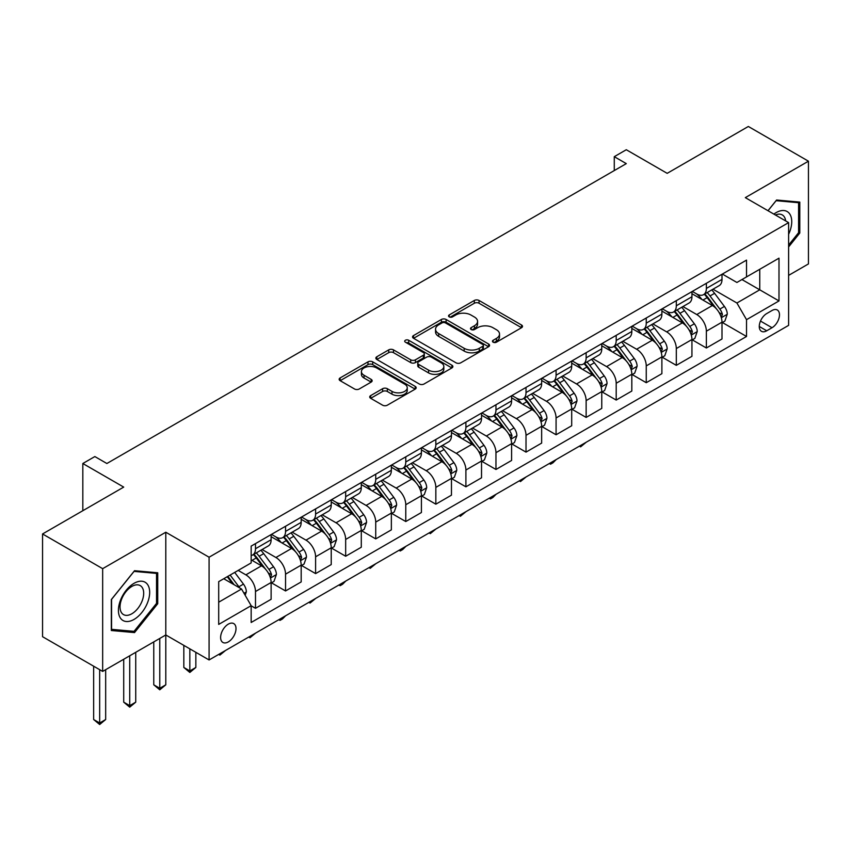 <?xml version="1.0" encoding="UTF-8"?>
<svg xmlns="http://www.w3.org/2000/svg" width="851" height="851" viewBox="0 0 851 851"><rect width="100%" height="100%" fill="white"/><g stroke="black" fill="none" stroke-linecap="round" stroke-linejoin="round"><path stroke-width="1.28" d="M493.144 342.198A2.34 1.351 0 0 0 496.441 342.198L521.525 327.72A3.34 1.925 0 0 0 522.503 326.358A3.34 1.925 0 0 0 521.525 324.997L479.039 300.467A3.34 1.925 0 0 0 474.315 300.467L449.232 314.944A2.34 1.351 0 0 0 448.551 315.902A2.34 1.351 0 0 0 449.232 316.859A2.34 1.351 0 0 0 452.541 316.859L455.785 314.987A10.68 6.17 0 0 1 470.89 314.987L474.433 317.029A10.68 6.17 0 0 1 477.56 321.391A10.68 6.17 0 0 1 474.433 325.752L471.188 327.624A2.34 1.351 0 0 0 470.507 328.571A2.34 1.351 0 0 0 471.188 329.528A2.34 1.351 0 0 0 474.496 329.528L477.741 327.656A10.68 6.17 0 0 1 492.846 327.656L496.388 329.699A10.68 6.17 0 0 1 499.516 334.06A10.68 6.17 0 0 1 496.388 338.421L493.144 340.294A2.34 1.351 0 0 0 492.452 341.251A2.34 1.351 0 0 0 493.144 342.198L493.144 340.294M228.313 641.909A10.882 6.287 120 0 0 235.419 632.314A10.882 6.287 120 0 0 233.759 623.602A10.882 6.287 120 0 0 228.313 624.134A10.882 6.287 120 0 0 221.207 633.729A10.882 6.287 120 0 0 222.877 642.452A10.882 6.287 120 0 0 228.313 641.909M370.696 395.587A3.34 1.925 0 0 0 369.717 396.949A3.34 1.925 0 0 0 370.696 398.311L382.62 405.193A3.34 1.925 0 0 0 387.333 405.193L415.192 389.12A3.34 1.925 0 0 0 416.171 387.758A3.34 1.925 0 0 0 415.192 386.386L372.706 361.856A3.34 1.925 0 0 0 367.983 361.856L340.123 377.94A3.34 1.925 0 0 0 339.155 379.301A3.34 1.925 0 0 0 340.123 380.663L354.527 388.981A3.34 1.925 0 0 0 359.25 388.981L371.164 382.099A3.34 1.925 0 0 0 372.142 380.737A3.34 1.925 0 0 0 371.164 379.376L364.026 375.248A8.925 5.159 0 0 1 361.409 371.6A8.925 5.159 0 0 1 366.919 366.845A8.925 5.159 0 0 1 376.653 367.962L404.629 384.109A8.925 5.159 0 0 1 407.246 387.758A8.925 5.159 0 0 1 401.725 392.513A8.925 5.159 0 0 1 392.003 391.396L387.333 388.705A3.34 1.925 0 0 0 382.62 388.705L370.696 395.587L370.696 398.311L382.62 391.481L382.62 388.705M788.611 275.384L808.45 263.927L808.45 161.19L748.337 126.48L667.173 173.338L626.293 149.733L614.273 156.68L626.293 163.626L106.875 463.508L94.855 456.561L82.824 463.508L82.824 510.706M102.663 568.67L102.663 671.407L165.796 634.963L165.796 532.226L102.663 568.67L42.55 533.96L123.714 487.102L82.824 463.508M165.796 532.226L209.08 557.214L788.611 222.622L788.611 325.369L209.08 659.961L209.08 557.214M808.45 161.19L745.327 197.634L788.611 222.622M456.019 362.813A3.34 1.925 0 0 0 460.742 362.813L488.591 346.729A3.34 1.925 0 0 0 489.57 345.368A3.34 1.925 0 0 0 488.591 344.006L446.105 319.476A3.34 1.925 0 0 0 441.392 319.476L413.533 335.56A3.34 1.925 0 0 0 412.554 336.922A3.34 1.925 0 0 0 413.533 338.283L456.019 362.813M406.331 342.708A2.34 1.351 0 0 1 408.693 343.038L408.693 340.262L451.892 365.196A3.34 1.925 0 0 1 452.87 366.558A3.34 1.925 0 0 1 451.892 367.93L424.043 384.003A3.34 1.925 0 0 1 419.32 384.003L376.833 359.473L376.833 356.75A3.34 1.925 0 0 0 375.855 358.111A3.34 1.925 0 0 0 376.833 359.473M376.833 356.75L388.747 349.867A3.34 1.925 0 0 1 393.47 349.867L410.703 359.813A3.34 1.925 0 0 0 415.426 359.813L423.33 355.25A3.34 1.925 0 0 0 424.309 353.888A3.34 1.925 0 0 0 423.33 352.527L405.395 342.166A2.34 1.351 0 0 1 404.704 341.219A2.34 1.351 0 0 1 406.15 339.964A2.34 1.351 0 0 1 408.693 340.262M102.663 671.407L42.55 636.697L42.55 533.96M772.017 310.509L766.73 313.562A10.542 6.085 120 0 0 759.837 322.859A10.542 6.085 120 0 0 761.454 331.305A10.542 6.085 120 0 0 766.73 330.784L772.017 327.72A10.542 6.085 120 0 0 778.91 318.434A10.542 6.085 120 0 0 777.293 309.987A10.542 6.085 120 0 0 772.017 310.509M722.361 274.065L736.913 282.468L746.529 276.915L746.529 260.108L251.162 546.108L251.162 562.915L218.696 581.648L218.696 624.411L251.162 605.667L251.162 622.475L746.529 336.475L746.529 319.668L736.913 303.009L713 289.212M746.529 276.915L778.995 258.172L778.995 300.935L746.529 319.668M159.775 638.441L159.775 688.278L165.796 684.81L165.796 634.963L209.08 659.961M614.273 156.68L614.273 170.562M741.955 279.553L759.752 289.819L759.752 269.278L778.995 258.172M736.913 303.009L759.752 289.819L778.995 300.935M218.696 602.2L241.535 589.009L223.749 578.733M251.162 605.806L255.491 608.305L255.491 591.509A13.605 7.85 -120 0 0 245.865 574.851L238.174 570.404M255.491 608.305L271.118 599.285L271.118 582.488A13.605 7.85 -120 0 0 261.502 565.83L251.162 559.852M271.48 582.829L285.542 590.956L285.542 574.159A13.605 7.85 -120 0 0 275.926 557.501L262.119 549.523M285.542 590.956L301.18 581.935L301.18 565.128A13.605 7.85 -120 0 0 291.553 548.47L271.118 536.673M301.541 565.479L315.604 573.606L315.604 556.799A13.605 7.85 -120 0 0 305.988 540.14L292.18 532.173M315.604 573.606L331.23 564.575L331.23 547.778A13.605 7.85 -120 0 0 321.614 531.12L301.18 519.312M331.592 548.129L345.666 556.246L345.666 539.449A13.605 7.85 -120 0 0 336.049 522.791L322.231 514.812M345.666 556.246L361.292 547.225L361.292 530.428A13.605 7.85 -120 0 0 351.676 513.759L331.23 501.962M361.654 530.769L375.727 538.896L375.727 522.088A13.605 7.85 -120 0 0 366.1 505.43L352.293 497.463M375.727 538.896L391.354 529.865L391.354 513.068A13.605 7.85 -120 0 0 381.737 496.41L361.292 484.613M391.715 513.419L405.778 521.535L405.778 504.739A13.605 7.85 -120 0 0 396.162 488.08L382.354 480.102M405.778 521.535L421.415 512.515L421.415 495.718A13.605 7.85 -120 0 0 411.788 479.049L391.354 467.252M421.777 496.059L435.84 504.186L435.84 487.389A13.605 7.85 -120 0 0 426.223 470.72L412.405 462.753M435.84 504.186L451.466 495.154L451.466 478.358A13.605 7.85 -120 0 0 441.85 461.699L421.415 449.902M451.828 478.709L465.901 486.825L465.901 470.029A13.605 7.85 -120 0 0 456.285 453.37L442.467 445.392M465.901 486.825L481.528 477.805L481.528 461.008A13.605 7.85 -120 0 0 471.911 444.35L451.466 432.542M481.889 461.348L495.963 469.475L495.963 452.679A13.605 7.85 -120 0 0 486.336 436.02L472.528 428.042M495.963 469.475L511.589 460.455L511.589 443.648A13.605 7.85 -120 0 0 501.973 426.989L481.528 415.192M511.951 443.999L526.014 452.126L526.014 435.318A13.605 7.85 -120 0 0 516.397 418.66L502.59 410.693M526.014 452.126L541.651 443.094L541.651 426.298A13.605 7.85 -120 0 0 532.024 409.639L511.589 397.832M542.013 426.649L556.075 434.765L556.075 417.969A13.605 7.85 -120 0 0 546.459 401.31L532.641 393.332M556.075 434.765L571.702 425.745L571.702 408.948A13.605 7.85 -120 0 0 562.085 392.279L541.651 380.482M572.063 409.288L586.137 417.415L586.137 400.608A13.605 7.85 -120 0 0 576.521 383.95L562.702 375.982M586.137 417.415L601.763 408.384L601.763 391.588A13.605 7.85 -120 0 0 592.147 374.929L571.702 363.132M602.125 391.939L616.198 400.055L616.198 383.258A13.605 7.85 -120 0 0 606.572 366.6L592.764 358.622M616.198 400.055L631.825 391.035L631.825 374.238A13.605 7.85 -120 0 0 622.209 357.569L601.763 345.772M632.187 374.578L646.249 382.705L646.249 365.909A13.605 7.85 -120 0 0 636.633 349.24L622.826 341.272M646.249 382.705L661.887 373.674L661.887 356.877A13.605 7.85 -120 0 0 652.26 340.219L631.825 328.422M662.248 357.229L676.311 365.345L676.311 348.548A13.605 7.85 -120 0 0 666.695 331.89L652.877 323.912M676.311 365.345L691.937 356.324L691.937 339.528A13.605 7.85 -120 0 0 682.321 322.869L661.887 311.062M692.299 339.868L706.373 347.995L706.373 331.199A13.605 7.85 -120 0 0 696.756 314.54L682.938 306.562M706.373 347.995L721.999 338.975L721.999 322.167A13.605 7.85 -120 0 0 712.383 305.509L691.937 293.712M692.299 291.414L696.756 293.989A13.605 7.85 -120 0 0 703.554 294.659A13.605 7.85 -120 0 0 706.373 288.436L706.373 283.298M662.248 308.775L666.695 311.338A13.605 7.85 -120 0 0 673.492 312.019A13.605 7.85 -120 0 0 676.311 305.786L676.311 300.648M632.187 326.124L636.633 328.699A13.605 7.85 -120 0 0 643.43 329.369A13.605 7.85 -120 0 0 646.249 323.146L646.249 318.008M602.125 343.485L606.572 346.049A13.605 7.85 -120 0 0 613.38 346.729A13.605 7.85 -120 0 0 616.198 340.496L616.198 335.358M572.063 360.835L576.521 363.409A13.605 7.85 -120 0 0 583.318 364.079A13.605 7.85 -120 0 0 586.137 357.856L586.137 352.718M542.013 378.195L546.459 380.759A13.605 7.85 -120 0 0 553.256 381.429A13.605 7.85 -120 0 0 556.075 375.206L556.075 370.068M511.951 395.545L516.397 398.108A13.605 7.85 -120 0 0 523.195 398.789A13.605 7.85 -120 0 0 526.014 392.556L526.014 387.418M481.889 412.895L486.336 415.469A13.605 7.85 -120 0 0 493.144 416.139A13.605 7.85 -120 0 0 495.963 409.916L495.963 404.778M451.828 430.255L456.285 432.819A13.605 7.85 -120 0 0 463.082 433.499A13.605 7.85 -120 0 0 465.901 427.266L465.901 422.128M421.777 447.605L426.223 450.179A13.605 7.85 -120 0 0 433.021 450.849A13.605 7.85 -120 0 0 435.84 444.626L435.84 439.488M391.715 464.965L396.162 467.529A13.605 7.85 -120 0 0 402.959 468.21A13.605 7.85 -120 0 0 405.778 461.976L405.778 456.838M361.654 482.315L366.1 484.889A13.605 7.85 -120 0 0 372.908 485.559A13.605 7.85 -120 0 0 375.727 479.336L375.727 474.198M331.592 499.675L336.049 502.239A13.605 7.85 -120 0 0 342.847 502.909A13.605 7.85 -120 0 0 345.666 496.686L345.666 491.548M301.541 517.025L305.988 519.589A13.605 7.85 -120 0 0 312.785 520.269A13.605 7.85 -120 0 0 315.604 514.036L315.604 508.898M271.48 534.375L275.926 536.949A13.605 7.85 -120 0 0 282.723 537.619A13.605 7.85 -120 0 0 285.542 531.396L285.542 526.258M722.361 322.518L746.529 336.475M703.554 294.659L719.18 285.638A13.605 7.85 -120 0 0 721.999 279.405L721.999 274.277M673.492 312.019L689.129 302.988A13.605 7.85 -120 0 0 691.937 296.765L691.937 291.627M643.43 329.369L659.068 320.348A13.605 7.85 -120 0 0 661.887 314.115L661.887 308.977M613.38 346.729L629.006 337.698A13.605 7.85 -120 0 0 631.825 331.475L631.825 326.337M583.318 364.079L598.944 355.058A13.605 7.85 -120 0 0 601.763 348.825L601.763 343.687M553.256 381.429L568.893 372.408A13.605 7.85 -120 0 0 571.702 366.185L571.702 361.047M523.195 398.789L538.832 389.758A13.605 7.85 -120 0 0 541.651 383.535L541.651 378.397M493.144 416.139L508.77 407.118A13.605 7.85 -120 0 0 511.589 400.885L511.589 395.758M463.082 433.499L478.709 424.468A13.605 7.85 -120 0 0 481.528 418.245L481.528 413.107M433.021 450.849L448.658 441.829A13.605 7.85 -120 0 0 451.466 435.595L451.466 430.457M402.959 468.21L418.596 459.178A13.605 7.85 -120 0 0 421.415 452.955L421.415 447.817M372.908 485.559L388.535 476.539A13.605 7.85 -120 0 0 391.354 470.305L391.354 465.167M342.847 502.909L358.473 493.888A13.605 7.85 -120 0 0 361.292 487.666L361.292 482.528M312.785 520.269L328.422 511.238A13.605 7.85 -120 0 0 331.23 505.015L331.23 499.877M282.723 537.619L298.361 528.599A13.605 7.85 -120 0 0 301.18 522.365L301.18 517.238M251.162 555.522A13.605 7.85 -120 0 0 252.673 554.98L268.299 545.948A13.605 7.85 -120 0 0 271.118 539.725L271.118 534.588M252.673 554.98A13.605 7.85 -120 0 0 255.491 548.746L255.491 543.608M241.535 589.009L251.162 605.667M788.611 246.939L799.791 233.025L799.791 202.091L776.591 200.017L767.985 210.718M111.321 630.517L134.532 632.591L157.733 603.721L157.733 572.776L134.532 570.702L111.321 599.572L111.321 630.517M798.589 232.334L799.791 233.025M156.531 603.019L157.733 603.721M132.075 631.165L134.532 632.591M494.069 342.527L496.388 341.198A10.68 6.17 0 0 0 499.516 336.836L499.516 334.06M477.56 321.391L477.56 324.167A10.68 6.17 0 0 1 474.433 328.529L472.124 329.858M521.525 324.997L521.525 327.72L479.039 303.243A3.34 1.925 0 0 0 474.315 303.243L450.168 317.189M488.548 346.761L446.105 322.252A3.34 1.925 0 0 0 441.392 322.252L413.575 338.315M482.698 346.325A2.34 1.351 0 0 0 483.379 345.368A2.34 1.351 0 0 0 482.698 344.421L445.403 322.891A2.34 1.351 0 0 0 442.095 322.891L438.669 324.859A10.68 6.17 0 0 0 435.542 329.22A10.68 6.17 0 0 0 438.669 333.581L464.167 348.304A10.68 6.17 0 0 0 479.273 348.304L482.698 346.325L482.698 349.101A2.34 1.351 0 0 0 483.379 348.144L483.379 345.368M435.542 329.22L435.542 331.996A10.68 6.17 0 0 0 438.669 336.358L438.669 333.581M482.698 349.101L479.273 351.08A10.68 6.17 0 0 1 464.167 351.08L438.669 336.358M376.876 359.505L388.747 352.644L388.747 349.867M424.309 353.888L424.309 356.665A3.34 1.925 0 0 1 423.33 358.026L415.426 362.59A3.34 1.925 0 0 1 410.703 362.59L393.47 352.644A3.34 1.925 0 0 0 388.747 352.644M408.693 343.038L451.849 367.951M428.585 370.142A8.925 5.159 0 0 0 438.318 371.259A8.925 5.159 0 0 0 443.828 366.494A8.925 5.159 0 0 0 441.212 362.845L431.361 357.154A3.34 1.925 0 0 0 426.638 357.154L418.724 361.728A3.34 1.925 0 0 0 417.756 363.09A3.34 1.925 0 0 0 418.724 364.451L428.585 370.142L428.585 372.919A8.925 5.159 0 0 0 438.318 374.036A8.925 5.159 0 0 0 443.828 369.27L443.828 366.494M417.756 363.09L417.756 365.866A3.34 1.925 0 0 0 418.724 367.228L418.724 364.451M428.585 372.919L418.724 367.228M407.246 387.758L407.246 390.535A8.925 5.159 0 0 1 401.725 395.29A8.925 5.159 0 0 1 392.003 394.173L387.333 391.481A3.34 1.925 0 0 0 382.62 391.481M361.409 371.6L361.409 374.376A8.925 5.159 0 0 0 364.026 378.025L364.026 375.248M371.164 379.376L371.164 382.099L364.026 378.025M415.139 389.141L372.706 364.632A3.34 1.925 0 0 0 367.983 364.632L340.177 380.695M721.999 322.731L724.882 321.061L727.286 314.115A9.01 5.202 -120 0 0 724.414 306.445L714.585 293.329A26.019 15.02 -120 0 0 711.755 289.925M701.979 299.509A26.019 15.02 -120 0 0 696.65 293.935M721.18 317.21L722.425 314.498A9.01 5.202 -120 0 0 719.85 309.083L710.021 295.967A26.019 15.02 -120 0 0 707.181 292.563M704.756 293.967A21.594 12.467 60 0 1 708.309 297.999L716.616 309.094M704.298 294.233A26.019 15.02 60 0 1 707.138 297.637L713.67 306.349M586.296 442.169L580.605 446.849L579.403 446.147M580.605 445.456L580.605 446.849M691.937 340.081L694.831 338.411L697.235 331.475A9.01 5.202 -120 0 0 694.352 323.795L684.534 310.679A26.019 15.02 -120 0 0 681.694 307.285M671.918 316.859A26.019 15.02 -120 0 0 666.588 311.285M691.118 334.56L692.363 331.858A9.01 5.202 -120 0 0 689.789 326.433L679.96 313.317A26.019 15.02 -120 0 0 677.119 309.924M674.705 311.317A21.594 12.467 60 0 1 678.247 315.349L686.566 326.444M674.237 311.583A26.019 15.02 60 0 1 677.077 314.987L683.608 323.71M556.235 459.529L552.948 462.816L550.544 464.199L549.342 463.508M550.544 462.816L550.544 464.199M661.887 357.431L664.769 355.771L667.173 348.825A9.01 5.202 -120 0 0 664.301 341.155L654.472 328.039A26.019 15.02 -120 0 0 651.632 324.635M641.856 334.209A26.019 15.02 -120 0 0 636.537 328.635M661.057 351.92L662.312 349.208A9.01 5.202 -120 0 0 659.727 343.793L649.898 330.677A26.019 15.02 -120 0 0 647.058 327.273M644.643 328.677A21.594 12.467 60 0 1 648.185 332.698L656.504 343.804M644.175 328.943A26.019 15.02 60 0 1 647.015 332.337L653.547 341.06M526.173 476.879L520.482 481.56L519.28 480.858M520.482 480.166L520.482 481.56M631.825 374.791L634.708 373.121L637.112 366.185A9.01 5.202 -120 0 0 634.24 358.505L624.411 345.389A26.019 15.02 -120 0 0 621.57 341.996M611.805 351.569A26.019 15.02 -120 0 0 606.476 345.995M631.006 369.27L632.25 366.568A9.01 5.202 -120 0 0 629.666 361.143L619.847 348.027A26.019 15.02 -120 0 0 617.007 344.634M614.582 346.027A21.594 12.467 60 0 1 618.124 350.059L626.442 361.154M614.114 346.293A26.019 15.02 60 0 1 616.954 349.697L623.485 358.42M496.122 494.24L492.835 497.527L490.431 498.909L489.219 498.218M490.431 497.516L490.431 498.909M601.763 392.141L604.646 390.481L607.05 383.535A9.01 5.202 -120 0 0 604.178 375.865L594.349 362.749A26.019 15.02 -120 0 0 591.519 359.345M581.744 368.919A26.019 15.02 -120 0 0 576.414 363.345M600.944 386.62L602.189 383.918A9.01 5.202 -120 0 0 599.615 378.504L589.786 365.387A26.019 15.02 -120 0 0 586.945 361.983M584.52 363.377A21.594 12.467 60 0 1 588.073 367.409L596.381 378.514M584.063 363.654A26.019 15.02 60 0 1 586.903 367.047L593.434 375.77M466.061 511.589L460.37 516.27L459.168 515.568M460.37 514.876L460.37 516.27M788.611 234.291A22.105 12.765 120 0 0 789.643 213.835A22.105 12.765 120 0 0 773.867 214.112M785.654 220.92A16.733 9.659 120 0 0 784.165 216.665A16.733 9.659 120 0 0 782.282 214.92A16.733 9.659 120 0 0 775.399 214.995M776.059 200.676L798.589 202.708L798.589 232.685L788.611 245.099M797.1 201.847L798.589 202.708M768.028 210.74L776.101 200.698M134.054 583.318A22.105 12.765 120 0 0 118.417 610.39A22.105 12.765 120 0 0 134.054 619.411A22.105 12.765 120 0 0 149.68 592.339A22.105 12.765 120 0 0 134.054 583.318M131.862 586.435A16.733 9.659 120 0 0 120.927 601.189A16.733 9.659 120 0 0 123.491 614.592A16.733 9.659 120 0 0 131.862 613.762A16.733 9.659 120 0 0 142.787 599.019A16.733 9.659 120 0 0 140.224 585.605A16.733 9.659 120 0 0 131.862 586.435M156.531 603.38L134.054 631.346L111.566 629.336L111.566 599.359L134.054 571.393L156.531 573.393L156.531 603.38M155.042 572.532L156.531 573.393M571.702 409.501L574.595 407.831L576.999 400.885A9.01 5.202 -120 0 0 574.117 393.215L564.298 380.099A26.019 15.02 -120 0 0 561.458 376.695M551.682 386.28A26.019 15.02 -120 0 0 546.353 380.705M570.883 403.98L572.127 401.278A9.01 5.202 -120 0 0 569.553 395.853L559.724 382.737A26.019 15.02 -120 0 0 556.884 379.333M554.469 380.737A21.594 12.467 60 0 1 558.011 384.769L566.33 395.864M554.001 381.003A26.019 15.02 60 0 1 556.841 384.407L563.373 393.119M435.999 528.939L430.308 533.62L429.106 532.928M430.308 532.226L430.308 533.62M541.651 426.851L544.534 425.192L546.938 418.245A9.01 5.202 -120 0 0 544.066 410.576L534.237 397.449A26.019 15.02 -120 0 0 531.396 394.056M521.62 403.629A26.019 15.02 -120 0 0 516.302 398.055M540.821 421.33L542.076 418.628A9.01 5.202 -120 0 0 539.491 413.203L529.662 400.087A26.019 15.02 -120 0 0 526.833 396.694M524.407 398.087A21.594 12.467 60 0 1 527.95 402.119L536.268 413.224M523.939 398.364A26.019 15.02 60 0 1 526.78 401.757L533.311 410.48M405.938 546.299L402.651 549.586L400.247 550.969L399.045 550.278M400.247 549.586L400.247 550.969M511.589 444.211L514.472 442.541L516.876 435.595A9.01 5.202 -120 0 0 514.004 427.925L504.175 414.809A26.019 15.02 -120 0 0 501.335 411.405M491.57 420.99A26.019 15.02 -120 0 0 486.24 415.416M510.77 438.69L512.015 435.978A9.01 5.202 -120 0 0 509.43 430.563L499.611 417.447A26.019 15.02 -120 0 0 496.771 414.043M494.346 415.448A21.594 12.467 60 0 1 497.888 419.479L506.207 430.574M493.878 415.714A26.019 15.02 60 0 1 496.718 419.118L503.249 427.83M375.887 563.649L370.196 568.33L368.983 567.628M370.196 566.936L370.196 568.33M481.528 461.561L484.41 459.891L486.815 452.955A9.01 5.202 -120 0 0 483.942 445.275L474.113 432.159A26.019 15.02 -120 0 0 471.284 428.766M461.508 438.339A26.019 15.02 -120 0 0 456.179 432.765M480.709 456.04L481.953 453.338A9.01 5.202 -120 0 0 479.379 447.913L469.55 434.797A26.019 15.02 -120 0 0 466.71 431.404M464.284 432.797A21.594 12.467 60 0 1 467.837 436.829L476.145 447.924M463.827 433.063A26.019 15.02 60 0 1 466.667 436.467L473.199 445.19M345.825 581.01L342.538 584.297L340.134 585.679L338.932 584.988M340.134 584.297L340.134 585.679M451.466 478.911L454.36 477.251L456.764 470.305A9.01 5.202 -120 0 0 453.881 462.636L444.062 449.519A26.019 15.02 -120 0 0 441.222 446.115M431.446 455.689A26.019 15.02 -120 0 0 426.117 450.115M450.647 473.401L451.892 470.688A9.01 5.202 -120 0 0 449.317 465.274L439.488 452.158A26.019 15.02 -120 0 0 436.648 448.754M434.233 450.158A21.594 12.467 60 0 1 437.776 454.179L446.094 465.284M433.765 450.424A26.019 15.02 60 0 1 436.606 453.817L443.137 462.54M315.764 598.359L310.072 603.04L308.87 602.338M310.072 601.646L310.072 603.04M421.415 496.271L424.298 494.601L426.702 487.666A9.01 5.202 -120 0 0 423.83 479.985L414.001 466.869A26.019 15.02 -120 0 0 411.161 463.476M401.385 473.05A26.019 15.02 -120 0 0 396.066 467.476M420.596 490.75L421.841 488.048A9.01 5.202 -120 0 0 419.256 482.623L409.427 469.507A26.019 15.02 -120 0 0 406.597 466.114M404.172 467.507A21.594 12.467 60 0 1 407.714 471.539L416.033 482.634M403.704 467.773A26.019 15.02 60 0 1 406.544 471.177L413.075 479.9M285.702 615.72L282.415 619.007L280.011 620.39L278.809 619.698M280.011 618.996L280.011 620.39M391.354 513.621L394.236 511.962L396.64 505.015A9.01 5.202 -120 0 0 393.768 497.346L383.939 484.23A26.019 15.02 -120 0 0 381.099 480.826M371.334 490.399A26.019 15.02 -120 0 0 366.004 484.825M390.535 508.1L391.779 505.398A9.01 5.202 -120 0 0 389.194 499.984L379.376 486.868A26.019 15.02 -120 0 0 376.536 483.464M374.11 484.857A21.594 12.467 60 0 1 377.653 488.889L385.971 499.994M373.653 485.134A26.019 15.02 60 0 1 376.482 488.527L383.014 497.25M255.651 633.07L249.96 637.75L248.747 637.048M249.96 636.357L249.96 637.75M361.292 530.981L364.175 529.311L366.579 522.365A9.01 5.202 -120 0 0 363.707 514.695L353.878 501.579A26.019 15.02 -120 0 0 351.048 498.175M341.272 507.76A26.019 15.02 -120 0 0 335.943 502.186M360.473 525.461L361.718 522.759A9.01 5.202 -120 0 0 359.143 517.334L349.314 504.217A26.019 15.02 -120 0 0 346.474 500.813M344.049 502.218A21.594 12.467 60 0 1 347.602 506.249L355.909 517.344M343.591 502.484A26.019 15.02 60 0 1 346.431 505.888L352.963 514.6M225.589 650.419L219.898 655.1L218.696 654.408M219.898 653.706L219.898 655.1M331.23 548.331L334.124 546.672L336.528 539.725A9.01 5.202 -120 0 0 333.645 532.056L323.827 518.94A26.019 15.02 -120 0 0 320.987 515.536M311.211 525.11A26.019 15.02 -120 0 0 305.881 519.535M330.411 542.81L331.656 540.108A9.01 5.202 -120 0 0 329.082 534.683L319.253 521.567A26.019 15.02 -120 0 0 316.412 518.174M313.998 519.567A21.594 12.467 60 0 1 317.54 523.599L325.859 534.705M313.53 519.844A26.019 15.02 60 0 1 316.37 523.237L322.901 531.96M189.837 648.845L189.837 670.928L195.847 667.461L195.847 652.323M195.847 667.461L189.837 672.45L183.827 667.461L183.827 645.377M183.827 667.461L189.837 670.928L189.837 672.45M301.18 565.692L304.062 564.022L306.466 557.075A9.01 5.202 -120 0 0 303.594 549.406L293.765 536.29A26.019 15.02 -120 0 0 290.925 532.886M281.149 542.47A26.019 15.02 -120 0 0 275.83 536.896M300.36 560.171L301.605 557.458A9.01 5.202 -120 0 0 299.02 552.044L289.191 538.928A26.019 15.02 -120 0 0 286.361 535.524M283.936 536.928A21.594 12.467 60 0 1 287.478 540.959L295.797 552.054M283.468 537.194A26.019 15.02 60 0 1 286.308 540.598L292.84 549.31M165.796 684.81L159.775 689.81L153.765 684.81L153.765 641.909M153.765 684.81L159.775 688.278L159.775 689.81M271.118 583.041L274.001 581.371L276.405 574.436A9.01 5.202 -120 0 0 273.533 566.755L263.704 553.639A26.019 15.02 -120 0 0 260.863 550.246M270.299 577.521L271.543 574.819A9.01 5.202 -120 0 0 268.959 569.393L259.14 556.277A26.019 15.02 -120 0 0 256.3 552.884M253.875 554.278A21.594 12.467 60 0 1 257.417 558.309L265.735 569.404M253.417 554.544A26.019 15.02 60 0 1 256.247 557.948L262.778 566.67M129.724 655.791L129.724 705.639L135.734 702.16L135.734 652.323M135.734 702.16L129.724 707.16L123.714 702.16L123.714 659.259M123.714 702.16L129.724 705.639L129.724 707.16M245.152 595.264L246.343 591.785A9.01 5.202 -120 0 0 243.471 584.116L234.706 572.415M239.727 587.967A9.01 5.202 -120 0 0 238.908 586.754L230.132 575.053M227.877 576.35L234.174 584.765M227.249 576.712L232.589 583.85M99.663 669.673L99.663 722.988L105.673 719.52L105.673 669.673M105.673 719.52L99.663 724.52L93.653 719.52L93.653 666.205M93.653 719.52L99.663 722.988L99.663 724.52M245.865 574.851L261.502 565.83M275.926 557.501L291.553 548.47M305.988 540.14L321.614 531.12M336.049 522.791L351.676 513.759M366.1 505.43L381.737 496.41M396.162 488.08L411.788 479.049M426.223 470.72L441.85 461.699M456.285 453.37L471.911 444.35M486.336 436.02L501.973 426.989M516.397 418.66L532.024 409.639M546.459 401.31L562.085 392.279M576.521 383.95L592.147 374.929M606.572 366.6L622.209 357.569M636.633 349.24L652.26 340.219M666.695 331.89L682.321 322.869M696.756 314.54L712.383 305.509M706.373 288.436L721.999 279.405M706.373 331.199L721.999 322.167M676.311 348.548L691.937 339.528M676.311 305.786L691.937 296.765M646.249 365.909L661.887 356.877M646.249 323.146L661.887 314.115M616.198 383.258L631.825 374.238M616.198 340.496L631.825 331.475M586.137 400.608L601.763 391.588M586.137 357.856L601.763 348.825M556.075 417.969L571.702 408.948M556.075 375.206L571.702 366.185M526.014 435.318L541.651 426.298M526.014 392.556L541.651 383.535M495.963 452.679L511.589 443.648M495.963 409.916L511.589 400.885M465.901 470.029L481.528 461.008M465.901 427.266L481.528 418.245M435.84 487.389L451.466 478.358M435.84 444.626L451.466 435.595M405.778 504.739L421.415 495.718M405.778 461.976L421.415 452.955M375.727 522.088L391.354 513.068M375.727 479.336L391.354 470.305M345.666 539.449L361.292 530.428M345.666 496.686L361.292 487.666M315.604 556.799L331.23 547.778M315.604 514.036L331.23 505.015M285.542 574.159L301.18 565.128M285.542 531.396L301.18 522.365M255.491 591.509L271.118 582.488M255.491 548.746L271.118 539.725M760.486 321.072L772.017 327.72M759.273 326.476L766.73 330.784M496.388 341.198L496.388 338.421M471.188 329.528L471.188 327.624M474.433 328.529L474.433 325.752M449.232 316.859L449.232 314.944M474.315 303.243L474.315 300.467M479.039 303.243L479.039 300.467M413.533 338.283L413.533 335.56M441.392 322.252L441.392 319.476M446.105 322.252L446.105 319.476M488.591 346.729L488.591 344.006M464.167 351.08L464.167 348.304M479.273 351.08L479.273 348.304M393.47 352.644L393.47 349.867M410.703 362.59L410.703 359.813M415.426 362.59L415.426 359.813M423.33 358.026L423.33 355.25M451.892 367.93L451.892 365.196M387.333 391.481L387.333 388.705M392.003 394.173L392.003 391.396M340.123 380.663L340.123 377.94M367.983 364.632L367.983 361.856M372.706 364.632L372.706 361.856M415.192 389.12L415.192 386.386M721.329 317.7L727.233 314.296M710.021 295.967L714.585 293.329M702.937 300.052L707.138 297.637M719.85 309.083L724.414 306.445M719.127 312.604L722.425 314.498M691.267 335.06L697.171 331.645M679.96 313.317L684.534 310.679M672.875 317.412L677.077 314.987M689.789 326.433L694.352 323.795M689.076 329.954L692.363 331.858M661.206 352.41L667.11 349.006M649.898 330.677L654.472 328.039M642.813 334.762L647.015 332.337M659.727 343.793L664.301 341.155M659.014 347.314L662.312 349.208M631.155 369.76L637.059 366.355M619.847 348.027L624.411 345.389M612.763 352.123L616.954 349.697M629.666 361.143L634.24 358.505M628.953 364.664L632.25 366.568M601.093 387.12L606.997 383.705M589.786 365.387L594.349 362.749M582.701 369.472L586.903 367.047M599.615 378.504L604.178 375.865M598.891 382.014L602.189 383.918M571.032 404.47L576.935 401.066M559.724 382.737L564.298 380.099M552.639 386.833L556.841 384.407M569.553 395.853L574.117 393.215M568.84 399.374L572.127 401.278M540.97 421.83L546.874 418.415M529.662 400.087L534.237 397.449M522.578 404.182L526.78 401.757M539.491 413.203L544.066 410.576M538.779 416.724L542.076 418.628M510.919 439.18L516.823 435.776M499.611 417.447L504.175 414.809M492.527 421.532L496.718 419.118M509.43 430.563L514.004 427.925M508.717 434.084L512.015 435.978M480.858 456.54L486.761 453.126M469.55 434.797L474.113 432.159M462.465 438.893L466.667 436.467M479.379 447.913L483.942 445.275M478.656 451.434L481.953 453.338M450.796 473.89L456.7 470.486M439.488 452.158L444.062 449.519M432.404 456.242L436.606 453.817M449.317 465.274L453.881 462.636M448.605 468.795L451.892 470.688M420.734 491.24L426.638 487.836M409.427 469.507L414.001 466.869M402.342 473.603L406.544 471.177M419.256 482.623L423.83 479.985M418.543 486.144L421.841 488.048M390.683 508.6L396.587 505.186M379.376 486.868L383.939 484.23M372.291 490.953L376.482 488.527M389.194 499.984L393.768 497.346M388.481 503.494L391.779 505.398M360.622 525.95L366.526 522.546M349.314 504.217L353.878 501.579M342.23 508.313L346.431 505.888M359.143 517.334L363.707 514.695M358.42 520.855L361.718 522.759M330.56 543.31L336.464 539.896M319.253 521.567L323.827 518.94M312.168 525.663L316.37 523.237M329.082 534.683L333.645 532.056M328.369 538.204L331.656 540.108M300.499 560.66L306.403 557.256M289.191 538.928L293.765 536.29M282.106 543.012L286.308 540.598M299.02 552.044L303.594 549.406M298.307 555.565L301.605 557.458M270.448 578.02L276.352 574.606M259.14 556.277L263.704 553.639M252.056 560.373L256.247 557.948M268.959 569.393L273.533 566.755M268.246 572.914L271.543 574.819M244.003 593.285L246.29 591.966M238.908 586.754L243.471 584.116"/></g></svg>
